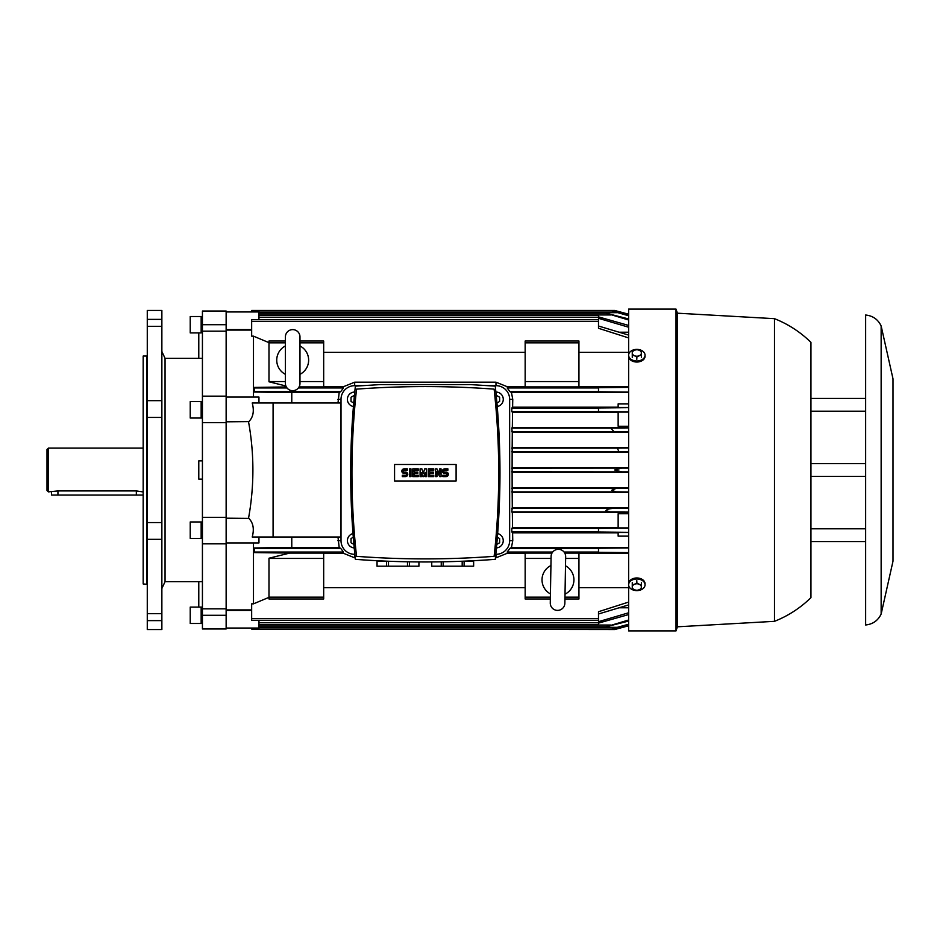 <?xml version="1.0" encoding="UTF-8"?>
<svg xmlns="http://www.w3.org/2000/svg" width="940" height="940" viewBox="0 0 940 940"><rect width="100%" height="100%" fill="white"/><g stroke="black" fill="none" stroke-linecap="round" stroke-linejoin="round"><path stroke-width="1.41" d="M292.681 390.688A7.297 7.297 0 0 1 285.396 383.391L285.396 336.896A7.297 7.297 0 0 1 292.681 329.611A7.297 7.297 0 0 1 299.978 336.896L299.978 383.391A7.297 7.297 0 0 1 292.681 390.688M299.978 345.955A15.957 15.957 0 0 1 299.978 374.332M285.396 374.332A15.957 15.957 0 0 1 285.396 345.955M299.978 383.391L299.978 373.156M299.978 347.119L299.978 336.896M550.911 566.609L551.087 556.48A7.297 7.297 0 0 1 558.501 549.312A7.297 7.297 0 0 1 565.668 556.739L564.858 603.221A7.297 7.297 0 0 1 557.444 610.389A7.297 7.297 0 0 1 550.276 602.963L550.452 592.752M565.516 565.798A15.957 15.957 0 0 1 565.022 594.162M550.429 593.915A15.957 15.957 0 0 1 550.934 565.539M565.492 566.949L565.668 556.739M425.327 558.889A929.601 929.601 0 0 0 494.123 556.339A762.129 762.129 0 0 0 494.123 389.137A929.601 929.601 0 0 0 356.542 389.137A762.129 762.129 0 0 0 356.542 556.339A929.601 929.601 0 0 0 425.327 558.889M470.916 557.761L473.419 557.643M473.666 557.631L482.255 557.138M407.49 561.803L407.49 566.174L377.011 566.174L377.011 560.722M418.946 566.174L418.946 561.956L418.923 566.174L407.49 566.174M409.417 566.174L409.417 561.838M462.186 561.251L462.186 566.174L431.707 566.174L431.707 561.956M464.172 561.168L473.619 561.168L473.619 566.174L462.186 566.174M464.113 566.174L464.113 561.168M473.643 566.174L473.643 560.722M439.685 474.101L439.685 468.86L441.06 468.86L441.06 476.603L439.685 476.603L436.959 471.363L436.959 476.603L435.584 476.603L435.584 468.86L436.959 468.86L439.685 474.101M426.466 468.86L426.466 476.603L425.103 476.603L425.103 472.738L423.728 476.603L422.824 476.603L421.461 472.738L421.461 476.603L420.086 476.603L420.086 468.86L421.907 468.86L423.282 473.643L424.645 468.86L426.466 468.86M409.605 476.603L409.605 468.86L410.968 468.86L410.968 476.603L409.605 476.603M404.13 468.86A2.28 2.28 0 0 0 401.85 471.14A2.28 2.28 0 0 0 404.13 473.419L405.504 473.419A0.917 0.917 0 0 1 406.409 474.336A0.917 0.917 0 0 1 405.504 475.24L402.308 475.24L402.308 476.603L405.504 476.603A2.28 2.28 0 0 0 407.784 474.336A2.28 2.28 0 0 0 405.504 472.056L404.13 472.056A0.917 0.917 0 0 1 403.225 471.14A0.917 0.917 0 0 1 404.13 470.223L407.326 470.223L407.326 468.86L404.13 468.86M414.164 470.223L414.164 472.056L417.806 472.056L417.806 473.419L414.164 473.419L414.164 475.24L418.265 475.24L418.265 476.603L412.789 476.603L412.789 468.86L418.265 468.86L418.265 470.223L414.164 470.223M429.662 470.223L429.662 472.056L433.305 472.056L433.305 473.419L429.662 473.419L429.662 475.24L433.763 475.24L433.763 476.603L428.288 476.603L428.288 468.86L433.763 468.86L433.763 470.223L429.662 470.223M444.702 468.86A2.28 2.28 0 0 0 442.423 471.14A2.28 2.28 0 0 0 444.702 473.419L446.065 473.419A0.917 0.917 0 0 1 446.982 474.336A0.917 0.917 0 0 1 446.065 475.24L442.881 475.24L442.881 476.603L446.065 476.603A2.28 2.28 0 0 0 448.345 474.336A2.28 2.28 0 0 0 446.065 472.056L444.702 472.056A0.917 0.917 0 0 1 443.786 471.14A0.917 0.917 0 0 1 444.702 470.223L447.898 470.223L447.898 468.86L444.702 468.86M431.742 566.174L431.742 561.956M441.248 561.838L441.248 566.174M443.175 566.174L443.175 561.803M377.046 566.174L377.046 561.168L386.481 561.168M386.552 561.168L386.552 566.174M388.478 566.174L388.478 561.251M456.1 480.986L394.565 480.986L394.565 464.489L456.1 464.489L456.1 480.986M368.398 557.138L376.987 557.631M377.234 557.643L379.748 557.761M380.618 384.566L355.379 386.129C349.116 443.868 349.116 501.608 355.379 559.335C402.014 562.837 448.65 562.837 495.274 559.335C501.537 501.608 501.537 443.868 495.274 386.129L470.047 384.566L380.618 384.566M497.237 406.527A7.297 7.297 0 0 0 503.276 399.347A7.297 7.297 0 0 0 495.897 392.051M496.226 395.282L499.634 397.244L499.634 401.451L496.943 403.002M354.756 392.051A7.297 7.297 0 0 0 347.389 399.347A7.297 7.297 0 0 0 353.416 406.527M353.722 403.002L351.031 401.451L351.031 397.244L354.439 395.282M352.994 533.556A7.297 7.297 0 0 0 354.215 547.926M353.898 544.413L351.031 542.756L351.031 538.549L353.276 537.245M496.438 547.926A7.297 7.297 0 0 0 497.671 533.556M497.378 537.245L499.634 538.549L499.634 542.756L496.767 544.413M323.677 553.131L343.065 553.131L354.674 557.82L354.674 554.33A13.677 13.677 0 0 1 341.009 540.653L341.009 399.347A13.677 13.677 0 0 1 354.674 385.67L361.712 385.67L354.674 385.67L354.674 382.18L343.065 386.869L323.677 386.869M525.154 386.869L507.6 386.869L495.979 382.18L495.979 385.67L488.941 385.67L495.979 385.67A13.677 13.677 0 0 1 509.656 399.347L509.656 540.653A13.677 13.677 0 0 1 495.979 554.33L495.979 557.82L507.6 553.131L525.154 553.131M810.95 463.62L865.646 463.62L865.646 470L865.646 315.018C872.861 315.781 878.019 319.424 881.144 325.957L881.144 614.043C878.019 620.576 872.861 624.219 865.646 624.982L865.646 470L865.646 476.38L810.95 476.38M881.144 325.957L893 378.832L893 561.168L881.144 614.043M810.95 411.203L865.646 411.203L865.646 398.431L810.95 398.431M810.95 528.797L865.646 528.797L865.646 541.569L810.95 541.569M636.827 582.988L639.106 584.21A4.559 3.22 180 0 0 634.547 584.21L636.827 582.988L636.827 580.697M641.386 584.856L641.386 586.995A4.559 3.22 180 0 0 639.106 584.21L641.386 584.856L641.386 582.565M641.386 588.569L639.106 589.791A4.559 3.22 180 0 0 641.386 586.995L641.386 588.569M639.106 589.791L636.827 590.438L634.547 589.791A4.559 3.22 180 0 0 639.106 589.791M634.547 589.791L632.268 588.569L632.268 586.995A4.559 3.22 180 0 0 634.547 589.791M632.268 586.995L632.268 584.856L634.547 584.21A4.559 3.22 180 0 0 632.268 586.995M632.268 582.565L632.268 584.856M636.827 349.562L639.106 350.209A4.559 3.22 0 0 0 634.547 350.209L636.827 349.562M641.386 351.431L641.386 353.005A4.559 3.22 0 0 0 639.106 350.209L641.386 351.431M641.386 355.144L639.106 355.79A4.559 3.22 0 0 0 641.386 353.005L641.386 357.435M639.106 355.79L636.827 357.012L634.547 355.79A4.559 3.22 0 0 0 639.106 355.79M634.547 355.79L632.268 355.144L632.268 353.005A4.559 3.22 0 0 0 634.547 355.79M632.268 353.005L632.268 351.431L634.547 350.209A4.559 3.22 0 0 0 632.268 353.005M636.827 359.303L636.827 357.012M632.268 357.435L632.268 355.144M645.04 583.775L645.04 584.809A8.202 5.805 180 0 0 636.827 579.005A8.202 5.805 180 0 0 628.625 584.809L628.625 583.775A8.202 5.805 180 0 1 636.827 577.971A8.202 5.805 180 0 1 645.04 583.775M628.625 584.809A8.202 5.805 180 0 0 636.827 590.614A8.202 5.805 180 0 0 645.04 584.809M645.04 356.225L645.04 355.191A8.202 5.805 0 0 0 636.827 349.386A8.202 5.805 0 0 0 628.625 355.191L628.625 356.225A8.202 5.805 0 0 0 636.827 362.029A8.202 5.805 0 0 0 645.04 356.225M628.625 355.191A8.202 5.805 0 0 0 636.827 360.995A8.202 5.805 0 0 0 645.04 355.191M676.025 309.096L628.625 309.096L628.625 630.905L676.025 630.905L676.025 309.096L677.399 313.196L677.399 626.804L676.025 630.905M774.49 621.328C788.225 615.876 800.386 607.968 810.95 597.629L810.95 342.372C800.386 332.031 788.225 324.124 774.49 318.672L774.49 621.328L677.399 626.804M142.727 448.122L48.363 448.122L47 449.485L47 490.515L48.363 491.879L57.939 490.927L136.335 490.927L142.727 491.879M51.559 491.879L51.559 495.075L142.727 495.075M48.363 448.122L48.363 491.879M201.16 536.693L201.16 521.97L190.221 521.97L190.221 538.385L201.16 538.385L201.16 536.693M202.429 538.385L201.418 538.385L201.16 522.335M201.16 623.42L201.16 607.087L190.221 607.087L190.221 623.42M201.418 623.42L201.418 607.087L202.429 607.087L201.418 607.087M201.16 319.718L201.16 316.51L190.221 316.51L190.221 332.913L201.16 332.913L201.16 319.718M202.429 332.913L201.16 332.548L201.16 316.874M201.16 410.886L201.16 401.615L190.221 401.615L190.221 418.03L201.16 418.03L201.16 410.886M202.429 331.162L226.141 331.162L226.141 311.034L202.429 311.034L202.429 422.671L202.429 418.03L201.418 418.03L201.16 401.979M202.429 358.328L165.052 358.328L165.052 581.672L161.868 588.511M147.275 417.43L147.275 400.663L161.868 400.663L161.868 417.43L147.275 417.43L147.275 522.57L161.868 522.57L161.868 629.542L147.275 629.542L147.275 620.623L161.868 620.623L147.275 620.623L147.275 613.679L161.868 613.679M161.868 417.43L161.868 522.57M143.174 583.952L143.174 356.048L143.174 583.952L147.275 584.316M226.141 396.151L202.429 396.151L226.141 396.151L226.141 331.162L226.141 422.671L202.429 422.671L202.429 543.849L226.141 543.849L226.141 608.838L202.429 608.838L202.429 628.966L226.141 628.966L226.141 543.849L202.429 543.849L202.429 608.838M202.429 543.849L226.141 543.849L226.141 422.671L226.141 517.329L202.429 517.329M161.868 539.337L147.275 539.337L147.275 522.57M147.275 326.321L147.275 319.377L161.868 319.377L161.868 326.321L147.275 326.321L147.275 400.663M198.787 581.672L198.787 607.087M202.429 396.151L202.429 401.615L201.418 401.615M202.429 460.882L198.787 460.882L198.787 479.118L202.429 479.118M198.787 332.913L198.787 358.328M161.868 319.377L161.868 310.459L147.275 310.459L147.275 319.377M147.275 539.337L147.275 613.679M161.868 326.321L161.868 400.663M258.958 319.577L258.958 311.951L226.141 311.951L251.662 311.951L251.662 310.459L614.678 310.459L628.625 314.195L621.211 312.221L617.298 312.221M621.528 312.303L614.678 310.459L621.528 312.303M617.298 627.779L621.211 627.779L628.625 625.793L614.678 629.542L251.662 629.083L611.682 629.083L628.625 624.736M621.528 627.697L614.678 629.542L621.528 627.697M226.141 542.944L258.958 542.944L258.958 537.01M226.141 421.813L248.818 421.613C253.248 417.207 254.388 411.003 252.226 402.99L273.082 402.99L273.082 537.01L252.226 537.01C254.388 528.997 253.248 522.793 248.818 518.387L226.141 518.187M251.662 629.083L251.662 628.049L226.141 628.049L258.958 628.049L258.958 620.423M258.958 402.99L258.958 397.056L226.141 397.056M628.625 337.918L598.498 328.283L598.498 319.577L251.662 319.577L251.662 336.156L253.483 336.156L268.981 342.642M253.483 336.156L253.483 397.056M286.324 386.951L254.399 387.421L254.399 392.039L291.776 392.544L291.776 402.99M285.396 341.009L268.981 341.009L268.981 381.781L285.866 385.964M268.981 597.358L253.483 603.844L251.662 603.844L251.662 620.423L598.498 620.423L598.498 611.717L628.625 602.082M291.776 537.01L291.776 547.456L254.399 547.961L254.399 552.579L289.637 553.096L268.981 558.219L268.981 598.991L323.677 598.991L323.677 597.17L268.981 597.17M253.483 542.944L253.483 603.844M248.548 421.813C254.341 453.938 254.341 486.062 248.548 518.187M226.141 330.081L251.662 330.081M251.662 609.919L226.141 609.919M323.677 352.371L525.154 352.371M495.979 382.18L354.674 382.18M337.977 537.01L339.187 547.456L291.776 547.456M291.776 392.544L339.187 392.544L337.977 402.99M578.946 352.371L628.625 352.371M628.625 386.869L578.946 386.869M618.144 407.196L512.606 407.196L512.758 399.347L511.466 392.544L628.625 392.544M628.625 513.745L618.144 513.745L618.144 527.928L628.625 527.928M628.625 412.072L618.144 412.072L618.144 426.255L628.625 426.255M628.625 427.453L512.335 427.453L512.523 412.378L618.144 412.378M628.625 447.593L512.171 447.593L512.288 432.271L628.625 432.271M628.625 467.697L512.112 467.697L512.147 452.269L628.625 452.269M628.625 487.731L512.147 487.731L512.112 472.303L628.625 472.303M628.625 507.729L512.288 507.729L512.171 492.407L628.625 492.407M618.144 527.622L512.523 527.622L512.335 512.547L628.625 512.547M525.154 587.629L323.677 587.629M628.625 547.456L511.466 547.456L512.758 540.653L512.606 532.804L618.144 532.804M578.946 553.131L628.625 553.131M628.625 587.629L578.946 587.629M628.625 621.058L606.042 626.804L628.625 620M551.991 553.096L525.154 553.096L525.154 598.991L550.346 598.991M628.625 319.999L606.042 313.196L628.625 318.942M628.625 315.758L611.682 310.917L628.625 315.264M299.084 386.904L323.677 386.904L323.677 341.009L299.978 341.009M525.154 381.57L578.946 381.57L578.946 386.904L525.154 386.904L525.154 341.009L578.946 341.009L578.946 342.83L525.154 342.83M512.112 472.303L512.112 467.697M511.63 468.179L628.625 468.108M628.625 451.858L619.014 451.764L617.298 448.122L628.625 448.016M512.147 452.269L512.171 447.593M564.776 553.096L578.946 553.096L578.946 598.991L564.928 598.991M628.625 552.626L598.498 552.285L598.498 548.243L628.625 547.926M507.6 553.131L507.165 552.05L509.938 548.396M598.498 326.015L628.625 335.087M628.625 431.848L614.067 431.707L610.659 428.064L628.625 427.888M512.288 432.271L511.724 428.064L512.335 427.453M509.938 391.604L507.165 387.95L507.6 386.869M628.625 392.074L598.498 391.757L598.498 387.715L628.625 387.374M598.498 548.408L509.938 548.408L511.466 547.456M628.625 411.943L598.498 411.603L598.498 407.972L628.625 407.666M512.523 412.378L511.807 411.649L511.807 408.007L512.606 407.196M628.625 536.141L618.144 536.141L618.144 532.51L628.625 532.51M628.625 532.334L598.498 532.028L598.498 528.398L628.625 528.057M512.606 532.804L511.807 531.993L511.807 528.351L512.523 527.622M618.144 403.895L618.144 407.49L628.625 407.49M254.399 391.592L340.727 391.592L339.187 392.544M619.178 332.22L628.625 332.22M598.498 316.886L628.625 325.428M258.958 624.524L598.498 624.524L598.498 621.681L628.625 612.786M628.625 607.78L619.178 607.78M273.082 402.99L340.644 402.99L340.644 537.01L273.082 537.01M578.946 558.431L565.645 558.431M551.052 558.431L525.154 558.431M578.946 597.17L564.964 597.17M550.382 597.17L525.154 597.17M628.625 614.572L598.498 623.114M268.981 381.57L285.396 381.57M299.978 381.57L323.677 381.57M268.981 342.83L285.396 342.83M299.978 342.83L323.677 342.83M343.065 386.869L343.5 387.95L340.715 391.604M289.637 553.096L323.677 553.096L323.677 597.17M323.677 558.431L268.981 558.431M340.715 548.396L343.5 552.05L343.065 553.131M258.958 627.321L617.298 627.321L628.625 624.242M628.625 512.112L610.236 511.924L605.83 510.573L607.827 509.174L612.668 508.34L628.625 508.152M512.335 512.547L511.724 511.936L512.288 507.729M628.625 491.984L616.029 491.832L611.623 490.292L616.029 488.436L628.625 488.142M512.171 492.407L512.147 487.731M628.625 327.214L598.498 318.319L598.498 315.476L258.958 315.476M621.528 468.179L614.678 470L621.528 471.821M628.625 471.892L511.63 471.821M628.625 604.914L598.498 613.985M617.298 627.321L611.682 629.083M511.466 392.544L509.938 391.592L598.498 391.592M339.187 547.456L340.727 548.408L254.399 548.408M512.758 399.347L509.656 399.347L509.656 540.653L512.758 540.653M337.906 540.653L341.009 540.653L341.009 399.347L337.906 399.347M578.946 381.57L578.946 342.83M136.335 490.927L136.335 495.075M57.939 490.927L57.939 495.075M143.174 356.048L146.91 356.048L146.91 583.952M226.141 615.289L202.429 615.289M226.141 324.711L202.429 324.711M226.141 518.387L248.818 518.387M226.141 610.401L251.662 610.401M226.141 329.599L251.662 329.599M226.141 421.613L248.818 421.613M258.958 314.959L610.659 314.959M258.958 312.679L617.298 312.679M511.642 451.764L619.014 451.764M511.642 448.122L617.298 448.122M507.165 552.05L552.685 552.05M564.071 552.05L598.498 552.05M511.724 431.707L614.067 431.707M507.165 387.95L598.498 387.95M511.724 428.064L610.659 428.064M251.662 618.661L598.498 618.661M251.662 321.339L598.498 321.339M511.807 411.649L599.79 411.649M511.807 531.993L598.498 531.993M258.958 622.762L598.498 622.762M511.807 528.351L599.79 528.351M254.399 387.95L286.994 387.95M298.38 387.95L343.5 387.95M254.399 552.05L343.5 552.05M258.958 625.041L610.659 625.041M511.724 511.936L610.659 511.936M511.724 508.293L614.067 508.293M511.642 491.879L617.298 491.879M258.958 317.238L598.498 317.238M511.642 488.236L619.014 488.236M511.807 408.007L598.498 408.007M551.087 556.48L550.276 602.963M774.49 318.672L677.399 313.196M202.429 521.97L201.418 521.97M201.16 623.49L190.221 623.49L201.16 623.49M201.16 623.126L202.429 623.49L201.16 623.126M201.16 607.087L190.221 607.087M202.429 316.51L201.418 316.51M165.052 581.672L202.429 581.672M165.052 358.328L161.868 351.49M628.625 403.859L618.144 403.859M251.662 310.917L611.682 310.917M258.958 313.196L606.042 313.196M258.958 626.804L606.042 626.804"/></g></svg>
